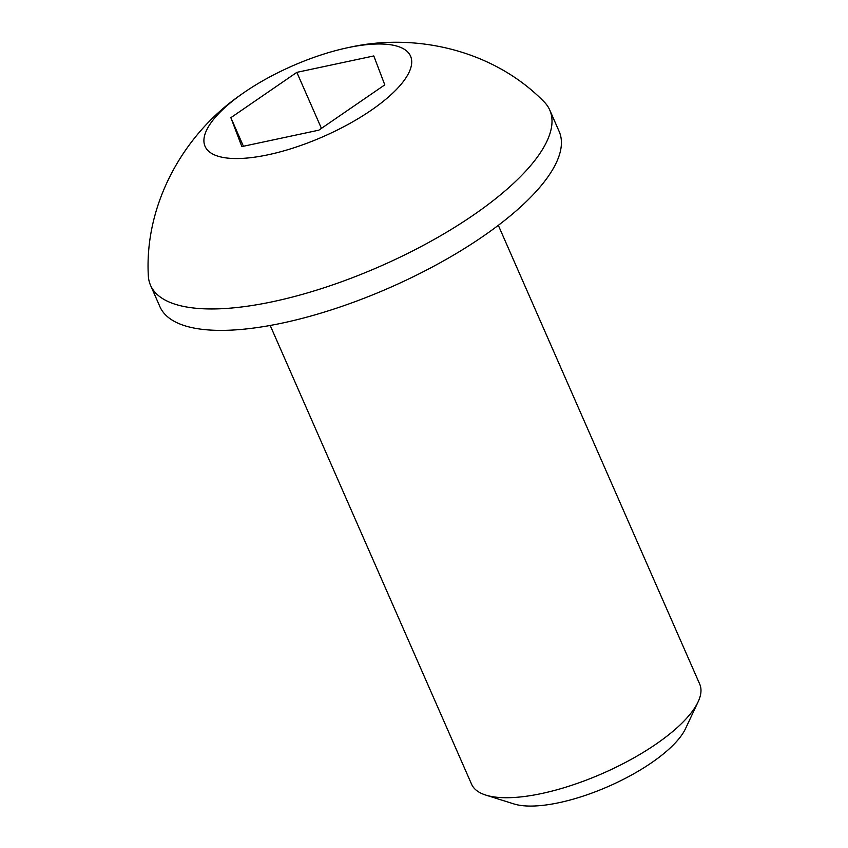 <?xml version="1.0" encoding="UTF-8"?>
<svg xmlns="http://www.w3.org/2000/svg" width="848" height="848" viewBox="0 0 848 848"><rect width="100%" height="100%" fill="white"/><g stroke="black" fill="none" stroke-linecap="round" stroke-linejoin="round"><path stroke-width="1.27" d="M270.194 325.462L471.573 784.209A124.571 42.813 -23.7 0 0 485.787 795.085A124.571 42.813 -23.7 0 0 655.981 744.152A124.571 42.813 -23.7 0 0 698.084 701.89A124.571 42.813 -23.7 0 0 699.695 684.071L498.327 225.324M485.787 795.085L513.941 803.936A100.689 34.598 -23.7 0 0 651.518 762.765A100.689 34.598 -23.7 0 0 685.544 728.602L698.084 701.89M349.005 47.446C415.955 32.298 493.737 50.308 543.96 101.696A218 74.921 156.3 0 1 549.758 110.049A218 74.921 156.3 0 1 473.258 215.191A218 74.921 156.3 0 1 150.531 285.299A218 74.921 156.3 0 1 148.305 275.377C144.478 203.626 183.868 134.175 240.334 95.146A112.212 38.563 -23.7 0 0 227.126 158.046A112.212 38.563 -23.7 0 0 371.191 110.282A112.212 38.563 -23.7 0 0 349.005 47.446A112.212 38.563 -23.7 0 0 244.457 92.252A112.212 38.563 -23.7 0 0 240.334 95.146M549.758 110.049L559.161 131.472A218 74.921 156.3 0 1 482.66 236.613A218 74.921 156.3 0 1 159.933 306.722L150.531 285.299M296.842 72.356L373.798 55.947L384.78 84.864L318.806 130.179L241.85 146.587L230.868 117.671L296.842 72.356L321.434 128.377M243.418 146.248L230.868 117.671"/></g></svg>
